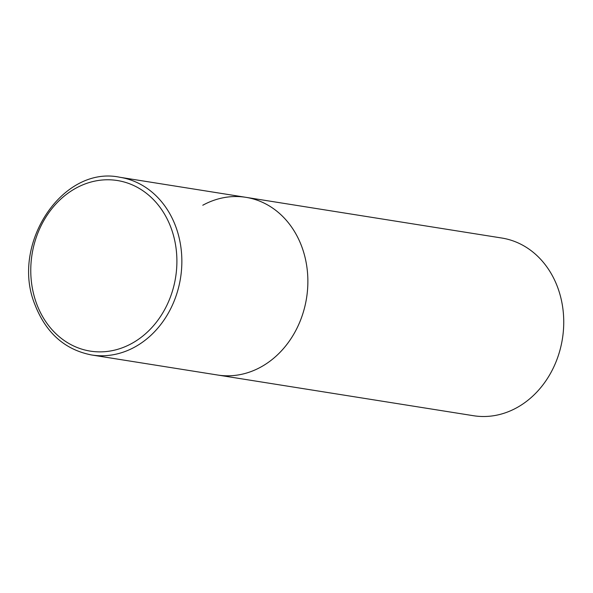 <?xml version="1.0" encoding="UTF-8"?>
<svg xmlns="http://www.w3.org/2000/svg" width="593" height="593" viewBox="0 0 593 593"><rect width="100%" height="100%" fill="white"/><g stroke="black" fill="none" stroke-linecap="round" stroke-linejoin="round"><path stroke-width="0.89" d="M302.141 247.637A89.966 75.719 -81 0 0 245.902 197.328A89.966 75.719 99 0 1 307.478 272.276A89.966 75.719 99 0 1 260.75 367.111A89.966 75.719 99 0 1 217.638 375.021A89.966 75.719 -81 0 0 290.778 338.966A89.966 75.719 -81 0 0 302.141 247.637M202.791 205.237A89.966 75.719 99 0 1 245.902 197.328L501.774 238.023A89.966 75.719 99 0 1 563.35 312.978A89.966 75.719 99 0 1 516.622 407.806A89.966 75.719 99 0 1 473.51 415.723L91.618 354.977A89.966 75.719 -81 0 0 164.765 318.923A89.966 75.719 -81 0 0 176.121 227.593A89.966 75.719 -81 0 0 119.882 177.277C62.695 165.024 10.207 244.138 34.809 304.335C45.846 332.851 64.785 349.737 91.618 354.977M171.392 228.831A86.363 72.694 -81 0 0 76.008 188.122A86.363 72.694 -81 0 0 36.277 302.815A86.363 72.694 -81 0 0 131.653 343.525A86.363 72.694 -81 0 0 171.392 228.831M245.902 197.328L119.882 177.277"/></g></svg>

